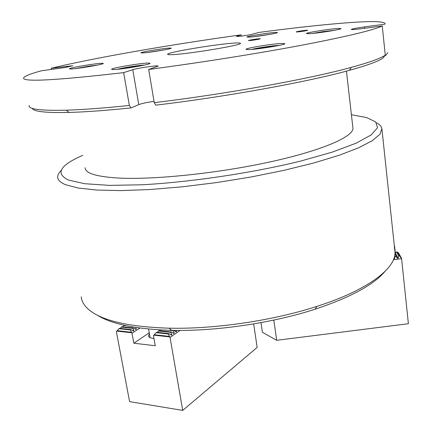 <?xml version="1.0" encoding="UTF-8"?>
<svg xmlns="http://www.w3.org/2000/svg" width="432" height="432" viewBox="0 0 432 432"><rect width="100%" height="100%" fill="white"/><g stroke="black" fill="none" stroke-linecap="round" stroke-linejoin="round"><path stroke-width="0.65" d="M297.076 31.963C299.862 31.817 308 30.51 307.665 30.262L306.693 30.229C303.858 30.386 295.844 31.676 296.141 31.93L297.076 31.963M249.269 40.581C251.926 40.478 260.609 39.064 260.28 38.788L259.459 38.745C256.754 38.853 248.2 40.246 248.486 40.532L249.269 40.581M248.956 37.141C255.798 36.828 278.402 33.178 277.474 32.54L275.2 32.465C268.007 32.854 246.262 36.374 246.926 37.049L248.956 37.141M142.144 52.947C147.577 52.882 172.039 48.865 171.218 48.179L169.841 48.06C164.02 48.211 140.443 52.088 140.956 52.817L142.144 52.947M248.551 49.61C257.245 49.469 286.07 44.739 284.801 43.67L281.831 43.438C272.587 43.718 245.165 48.227 245.981 49.356L248.551 49.61M309.317 33.691C317.806 33.296 342.149 29.376 340.999 28.598L337.732 28.501C328.838 28.993 305.575 32.751 306.401 33.566L309.317 33.691M112.865 69.568C119.227 69.849 151.06 64.487 150.028 63.326L148.473 63.067C141.469 62.948 111.094 68.067 111.596 69.304L112.865 69.568M70.249 68.974C75.157 69.212 104.155 64.352 103.329 63.445L102.287 63.266C96.854 63.158 68.996 67.824 69.401 68.796L70.249 68.974M29.149 105.489C28.204 109.226 40.586 110.792 66.285 110.192C82.82 109.69 103.847 108.113 129.357 105.462L123.655 72.625C55.561 80.449 22.21 82.204 23.609 77.884C24.521 76.14 30.429 73.78 41.337 70.81L65.615 67.43L72.835 65.75L51.23 68.256C94.225 57.775 171.628 44.453 241.105 34.841L236.38 36.428C237.973 36.585 242.627 36.023 250.355 34.749L258.79 32.449C293.987 27.794 323.93 24.538 348.624 22.675C371.05 21.017 383.2 21.271 385.09 23.431L385.117 23.706M170.986 54.686C184.907 54.632 243.011 45.085 240.424 43.33C240.359 42.973 238.831 42.865 235.84 43C219.785 43.562 166.736 52.299 167.638 54.297C167.621 54.61 168.734 54.74 170.986 54.686M384.896 55.652L385.501 55.582L387.823 52.699M154.235 102.649C225.661 94.138 309.971 78.802 351.335 67.376C369.241 62.478 380.554 58.412 385.274 55.188L382.255 25.963C373.513 30.148 346.804 36.547 302.13 45.149C258.023 53.482 199.584 62.764 148.694 69.455L154.235 102.649L155.822 105.149C225.963 96.838 308.594 81.74 349.364 70.346L351.335 67.376M385.274 55.188L382.892 58.142C378.157 61.398 366.984 65.47 349.364 70.346M129.357 105.462L131.031 107.924C106.018 110.489 85.369 111.991 69.088 112.433C45.592 112.941 33.329 111.575 32.292 108.346M384.901 24.187L364.586 26.87C356.6 27.983 352.161 28.841 351.27 29.441C351.826 29.732 355.212 29.489 361.433 28.701L382.255 25.963M148.694 69.455L158.161 66.112C158.857 65.027 137.592 68.029 132.781 69.692L123.655 72.625M154.019 101.369C147.069 102.325 141.982 103.41 138.758 104.625L131.031 107.924M51.462 69.476L51.23 68.256M241.105 34.841L241.277 36.104M85.12 167.735C85.147 173.167 95.98 176.591 117.634 178C153.009 180.068 218.684 173.313 271.42 161.617C324.286 149.931 354.721 135.999 352.885 127.699L346.437 71.14M82.782 155.353C59.762 165.348 55.048 173.599 68.639 180.101L84.715 183.708L109.436 185.377L141.858 184.793C190.679 182.153 252.331 172.957 300.488 161.125L332.289 152.113L356.179 143.176L371.266 134.892L377.546 127.694L375.624 121.867L366.52 117.542L351.41 114.739M376.574 122.861C379.69 124.497 381.456 126.409 381.877 128.596L380.02 134.185L372.384 140.632L358.727 147.76L339.098 155.304L313.967 162.94L284.229 170.289L251.219 176.958L216.583 182.574L182.147 186.835L149.71 189.54L120.841 190.604L96.757 190.058L78.251 188.039L65.664 184.75C60.35 182.563 57.688 179.998 57.688 177.044C57.688 174.998 58.828 172.838 61.101 170.575M81.259 296.789C81.691 301.828 84.688 306.499 90.256 310.813C103.815 321.143 130.124 326.938 169.166 328.185C214.661 329.243 272.97 320.652 316.818 306.401C370.316 289.343 397.91 266.56 394.81 250.371L381.947 129.244M384.804 271.642C373.507 284.92 350.309 297.427 315.203 309.166C272.522 323.082 215.914 331.42 171.612 330.345C136.242 329.243 111.451 324.173 97.232 315.133M393.79 258.849L394.573 258.687L395.102 256.446L395.933 256.333L397.364 258.32L398.191 258.212L398.714 255.971L399.551 255.863L401.593 258.692L393.433 259.756M273.812 320.085L276.701 340.313L408.391 323.714L401.593 258.692M394.945 253.454L396.511 252.04L397.332 251.932L399.551 255.863M396.511 252.04L398.714 255.971M397.332 251.932L398.569 252.985L401.463 258.093M394.394 246.451L394.33 245.824M395.383 253.298L394.654 246.418M260.977 322.623L262.391 332.278L276.701 340.313M394.286 245.419L394.529 245.851M153.97 338.494C150.552 338.202 148.705 337.311 148.435 335.815L149.407 333.693M124.276 325.264L123.827 325.55L127.289 325.912M173.443 330.377L173.011 330.68L169.29 330.291M133.375 327.953L132.813 328.32L121.376 327.11L121.943 326.749L133.375 327.953L135.945 329.486L136.377 329.06L134.968 328.909M171.202 331.943L170.656 332.321L158.517 331.042L159.068 330.664L171.202 331.943L173.837 333.52L174.247 333.077L172.838 332.926M253.66 323.908L257.159 347.42L182.714 410.4L129.584 401.62L116.359 331.544L119.48 328.32L130.928 329.546L130.361 329.918L118.908 328.687M120.226 328.401L121.376 327.11M122.683 326.83L123.827 325.55M139.93 328.028L131.987 333.256L133.823 343.213L155.261 345.735L153.452 335.615L156.119 332.678L156.676 332.3L168.831 333.601L168.28 333.985L156.119 332.678M138.818 327.877L138.143 327.78M135.562 327.397L136.377 329.06M132.813 328.32L133.947 330.653L133.51 331.085L130.928 329.546M130.361 329.918L131.987 333.256M149.245 332.791L133.823 343.213M157.313 332.365L158.517 331.042M159.7 330.728L160.429 329.929M179.982 330.421L170.051 337.441L182.714 410.4M176.056 330.41L176.585 331.43L176.18 331.873L173.691 330.383M173.011 330.68L174.247 333.077M170.656 332.321L171.893 334.735L171.477 335.183L168.831 333.601M168.28 333.985L170.051 337.441M169.517 336.879L153.797 335.156M131.474 332.716L116.672 331.096M279.277 45.382L278.5 45.414C272.63 45.668 258.228 47.774 252.509 49.216L251.716 49.421M257.202 48.8L265.383 47.277L273.769 46.445M265.448 47.785L265.383 47.277M334.94 30.235L322.639 31.671L312.579 33.431M329.654 31.163L318.319 32.794M264.443 35.246L260.102 35.888M270.945 34.155L253.6 36.715M158.474 50.906L154.537 51.516M164.705 49.82L147.701 52.439M97.313 65.124L89.176 66.128L75.735 68.553M91.454 66.231L80.698 67.927M144.536 65.054L144.072 65.075C138.65 65.345 125.021 67.435 118.859 68.942L117.423 69.309M139.309 66.112L132.37 66.841L123.293 68.645M132.451 67.311L132.37 66.841M67.343 67.111L67.16 66.15M138.758 104.625L132.781 69.692M364.738 28.269L364.586 26.87M398.18 252.887L400.982 257.845M394.918 253.876L397.364 258.32M395.442 253.244L398.191 258.212M131.501 332.262L117.115 330.691M169.522 336.409L154.246 334.741M171.893 334.735L170.467 334.584M133.947 330.653L132.521 330.502M176.585 331.43L175.187 331.285M69.088 112.433L66.285 110.192M315.203 309.166L316.818 306.401M171.612 330.345L169.166 328.185M148.57 329.033L150.12 337.662"/></g></svg>
